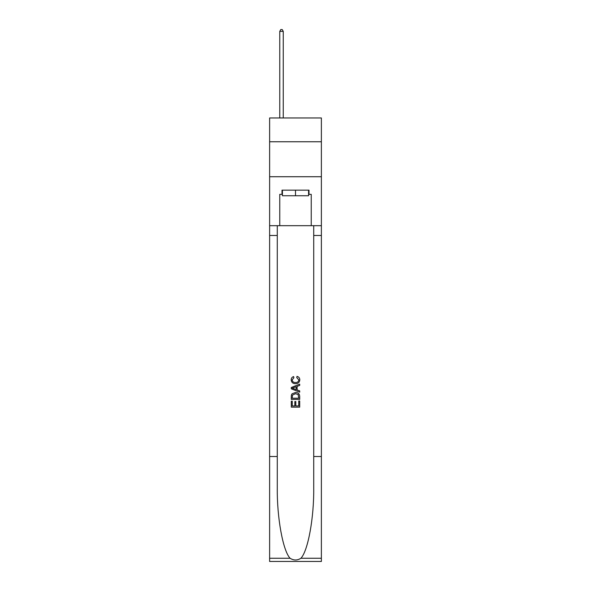 <?xml version="1.0" encoding="UTF-8"?>
<svg xmlns="http://www.w3.org/2000/svg" width="591" height="591" viewBox="0 0 591 591"><rect width="100%" height="100%" fill="white"/><g stroke="black" fill="none" stroke-linecap="round" stroke-linejoin="round"><path stroke-width="0.89" d="M321.378 141.751L321.378 117.964L269.622 117.964L269.622 141.751L321.378 141.751L321.378 176.724L269.622 176.724L269.622 141.751M308.583 190.154L308.583 195.754L282.417 195.754L282.417 190.154M295.5 190.154L295.5 195.754M298.728 401.016L298.728 405.965L295.818 405.965L298.728 405.965L298.728 401.016L299.696 401.016L299.696 407.147L291.297 407.147L291.297 401.23L291.297 407.147M294.85 401.555L294.85 405.965L292.264 405.965L294.85 405.965L294.85 401.555L295.818 401.555L295.818 405.965M292.02 393.828L291.422 395.047L292.02 393.828L295.448 392.513C298.137 392.498 299.548 393.791 299.696 396.391L299.696 399.398L291.297 399.398L291.297 396.531L291.297 399.398M297.007 376.371L296.734 377.553L297.007 376.371C298.787 376.836 299.718 377.974 299.8 379.799C299.578 382.377 298.115 383.67 295.434 383.685L295.434 383.685C292.855 383.633 291.444 382.34 291.193 379.821L291.193 379.821C291.237 378.159 292.05 377.08 293.631 376.585L293.882 377.767L292.161 379.88C292.412 381.69 293.498 382.569 295.426 382.503C297.391 382.606 298.529 381.742 298.832 379.91L296.734 377.553M300.915 558.259L321.378 558.259L321.378 561.45L269.622 561.45L269.622 456.525L277.275 456.525L277.275 487.715C276.906 517.531 282.956 550.842 290.085 558.259C293.69 560.556 297.303 560.556 300.915 558.259C308.044 550.842 314.094 517.531 313.725 487.715L313.725 225.688M291.297 387.489L291.297 388.819L299.696 392.151L291.297 388.819L291.297 387.489L299.696 384.15L291.297 387.489M313.725 456.525L321.378 456.525L321.378 176.724M269.622 456.525L269.622 176.724M277.275 225.688L277.275 456.525M321.378 558.259L321.378 456.525M269.622 225.688L279.765 225.688L279.765 194.35L282.417 194.35M308.583 194.35L308.997 194.35L308.997 190.154L282.003 190.154L282.003 194.35M308.997 194.35L311.235 194.35L311.235 225.688L321.378 225.688M279.765 225.688L311.235 225.688M299.696 384.15L299.696 385.406L297.11 386.366L297.11 389.942L299.696 390.895L299.696 392.151M293.816 388.73L296.143 389.587L296.143 386.721L292.264 388.154L293.816 388.73M296.143 386.721L296.143 389.587M291.297 396.531L291.422 395.047M298.13 394.5L298.728 398.216L298.13 394.5L295.434 393.695L292.442 395.128L292.264 398.216L298.728 398.216L292.264 398.216M291.297 401.23L292.264 401.23L292.264 405.965M283.259 117.964L283.259 31.367L279.765 31.367L279.765 117.964M279.765 31.367L280.814 29.55L282.21 29.55L283.259 31.367M313.725 235.484L321.378 235.484M277.275 235.484L269.622 235.484M269.622 558.259L290.085 558.259"/></g></svg>
